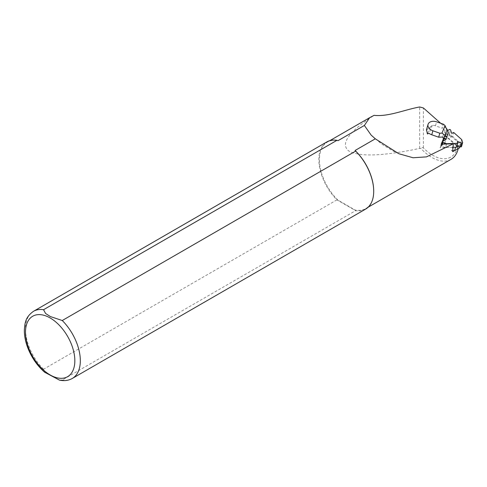 <?xml version="1.0" encoding="UTF-8"?>
<svg xmlns="http://www.w3.org/2000/svg" width="487" height="487" viewBox="0 0 487 487"><rect width="100%" height="100%" fill="white"/><g stroke="black" fill="none" stroke-linecap="round" stroke-linejoin="round"><path stroke-width="0.37" stroke-dasharray="2.44 1.83" d="M443.547 138.399L446.597 131.07L447.243 130.76M461.7 139.592L460.568 143.488L452.569 136.39L453.701 132.494M446.524 144.03L445.489 147.604L453.671 147.305L452.563 147.342L453.507 144.097M446.597 131.07L445.465 134.96L442.64 141.419M445.489 147.604L441.794 146.313A0.785 0.542 -163.8 0 1 441.466 145.339L444.716 143.537L442.318 142.533M445.465 134.96L448.192 133.493A0.785 0.542 -163.8 0 1 449.471 133.943L450.585 137.267L452.569 136.39M460.568 143.488L461.512 146.307L462.644 142.411M457.068 145.613L456.197 145.309L456.611 147.196M456.197 145.309L457.33 141.419M450.585 137.267L451.711 133.377M444.716 143.537L445.849 139.641M454.535 150.653L458.249 148.596L457.67 146.873L447.979 138.284L448.436 138.028L449.428 134.607L444.467 137.371L443.474 140.786L447.979 138.284L444.905 135.556L447.06 128.939M459.929 146.617L460.556 144.475L449.428 134.607M459.558 147.896L448.436 138.028M455.589 147.232L456.794 146.563M457.944 145.923L460.556 144.475M452.691 151.676A0.931 0.645 16.2 0 0 451.571 150.763L452.563 147.342L440.126 147.805L441.618 144.213M451.571 150.763L452.965 150.714M444.467 137.371L441.727 143.951M443.474 140.786L447.048 130.303M447.005 130.193L443.359 138.953M441.167 144.231L440.126 147.805M445.234 136.549L444.905 135.556M426.399 130.072L432.34 125.275A6.982 4.827 -163.8 0 1 435.457 125.829L442.385 128.251L443.541 124.27M443.383 138.405L445.666 132.914L445.148 130.705L442.385 128.251M445.148 130.705L442.513 137.054M432.34 125.275L429.004 133.286M430.24 127.125L427.409 133.931M447.803 134.814L445.666 132.914M451.029 159.346A38.388 22.165 60 0 1 420.829 148.389L419.66 148.413C382.618 156.26 358.87 157.039 348.424 150.751C340.297 143.555 348.85 131.752 374.089 115.34M457.67 146.873A36.318 20.965 60 0 1 423.404 147.902L422.284 147.488L420.829 148.389M373.706 191.16A38.388 22.165 60 0 1 365.755 208.576A38.388 22.165 60 0 1 355.078 210.013L338.045 200.175A38.388 22.165 60 0 1 327.367 142.082A38.388 22.165 60 0 1 338.045 140.652M446.122 128.111L440.662 123.266M365.676 209.069A38.777 22.39 60 0 1 355.644 210.652L336.931 199.853A38.777 22.39 60 0 1 326.899 141.906M59.487 380.122L62.257 380.037L355.644 210.652M336.931 199.853L43.544 369.237L44.682 372.257M448.192 133.493L449.324 129.603M445.617 134.929L446.749 131.033M449.471 133.943L450.603 130.047M441.794 146.313L442.415 144.182M441.466 145.339L442.598 141.443M435.457 125.829L436.614 121.847M72.289 378.46A38.777 22.39 60 0 1 62.257 380.037M43.544 369.237A38.777 22.39 60 0 1 33.512 311.296M419.66 148.413L419.66 106.97M423.404 147.902L423.404 107.962M441.654 144.213L441.252 145.595M365.755 208.576L368.221 207.158M327.367 142.082L329.827 140.664M398.829 153.722L393.094 151.019L381.613 144.03L371.118 135.082"/><path stroke-width="0.73" d="M442.415 144.182L442.927 142.423L446.616 143.714L457.743 143.3L457.33 141.419L461.688 142.941A0.785 0.542 -163.8 0 0 462.65 142.654L461.518 146.55A0.785 0.542 -163.8 0 1 460.556 146.837L457.068 145.613M447.243 130.76L449.324 129.603A0.785 0.542 -163.8 0 1 450.603 130.047L451.711 133.377L453.701 132.494L461.7 139.592L462.644 142.411A0.785 0.542 -163.8 0 1 462.65 142.654M443.547 138.399L445.849 139.641L442.598 141.443A0.785 0.542 -163.8 0 0 442.385 141.699L441.654 144.213M442.927 142.423A0.785 0.542 -163.8 0 1 442.385 141.699M446.616 143.714L446.524 144.03M452.965 150.714L454.596 150.653L455.589 147.232L453.671 147.305L456.611 147.196L457.743 143.3M442.64 141.419L443.45 138.637M454.596 150.653L459.558 147.896L459.929 146.617M456.794 146.563L457.944 145.923M447.048 130.303L447.267 129.554L447.005 130.193M443.359 138.953L441.167 144.231L453.33 143.781L426.496 156.881L413.049 157.758L398.829 153.722L375.307 138.813L355.078 150.489A38.388 22.165 60 0 1 373.706 191.001A38.388 22.165 60 0 1 373.706 191.16M431.738 134.777L438.665 137.194L442.513 137.054L443.383 138.405L446.354 138.296L448.271 133.201L445.081 125.64L443.541 124.27L436.614 121.847A6.982 4.827 16.2 0 0 428.176 124.021A6.982 4.827 16.2 0 0 428.049 124.374A6.982 4.827 16.2 0 0 432.894 130.796L431.738 134.777A6.982 4.827 -163.8 0 1 429.004 133.286L427.409 133.931L426.521 129.719M438.665 137.194L439.816 133.213L432.894 130.796M439.816 133.213L441.965 133.134L445.081 125.64M448.271 133.201L446.354 138.296M441.965 133.134L446.822 136.683M458.237 148.626A38.388 22.165 60 0 1 451.029 159.346L368.221 207.158M355.078 150.489L355.644 151.128L62.257 320.513L50.386 316.562L45.583 313.47L43.544 309.714L336.931 140.329L338.045 140.652L364.373 125.451L371.124 135.076L375.307 138.813M440.662 123.266L423.404 107.962L419.66 106.97C404.52 109.727 388.389 116.904 374.089 115.34L369.663 117.665L364.373 125.451M454.535 150.653L452.691 151.676L453.33 143.781M447.267 129.554L446.122 128.111M355.644 151.128A38.777 22.39 60 0 1 373.706 191.318A38.777 22.39 60 0 1 365.676 209.069L72.289 378.46A38.777 22.39 60 0 0 62.257 320.513M43.544 309.714A38.777 22.39 60 0 0 33.512 311.296L326.899 141.906A38.777 22.39 60 0 1 336.931 140.329M44.682 372.257L59.487 380.122M460.556 146.837L461.688 142.941M50.155 317.962A34.9 20.15 60 0 1 71.528 373.048A34.9 20.15 60 0 1 28.788 348.369A34.9 20.15 60 0 1 50.155 317.962M426.393 130.072L428.049 124.374M329.827 140.664L369.663 117.665M373.706 191.001L373.706 191.318M33.512 311.296C25.33 317.134 24.922 322.869 24.35 330.003C24.283 335.166 25.227 340.565 27.187 346.208C30.998 356.776 36.909 365.524 44.92 372.458M59.304 380.085C64.065 381.157 68.393 380.615 72.289 378.46"/></g></svg>
